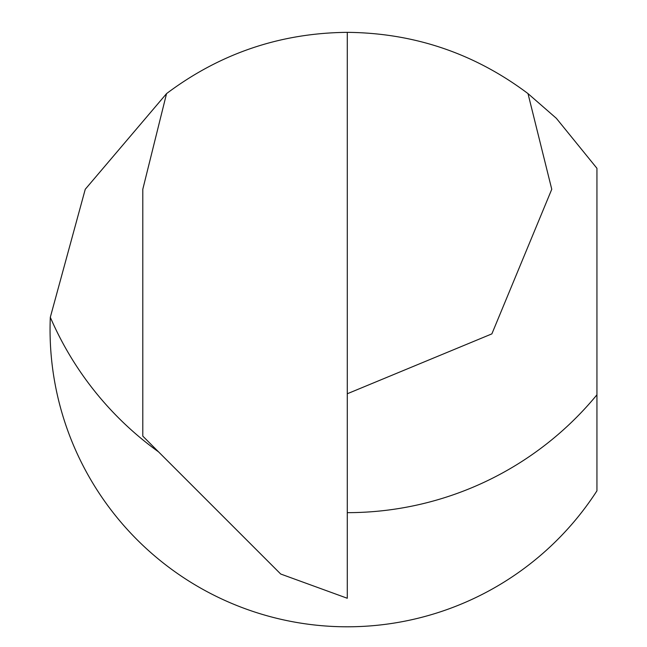 <?xml version="1.0" encoding="UTF-8"?>
<svg xmlns="http://www.w3.org/2000/svg" width="647" height="647" viewBox="0 0 647 647"><rect width="100%" height="100%" fill="white"/><g stroke="black" fill="none" stroke-linecap="round" stroke-linejoin="round"><path stroke-width="0.97" d="M158.539 451.865A323.371 323.371 0 0 1 50.312 317.273L85.25 189.28L166.554 93.605C220.004 53.458 280.159 33.037 347.002 32.35L347.277 32.35C414.226 32.981 474.469 53.402 528.001 93.605L551.762 189.28L491.874 333.876L347.277 393.764M528.001 93.605L556.355 118.32L596.938 168.301L596.938 490.838A297.216 297.216 0 0 1 50.312 317.273M347.277 32.35L347.277 598.257L280.701 574.018L142.793 436.11L142.793 189.28L166.554 93.605M596.938 394.799A323.371 323.371 0 0 1 347.277 512.659"/></g></svg>

